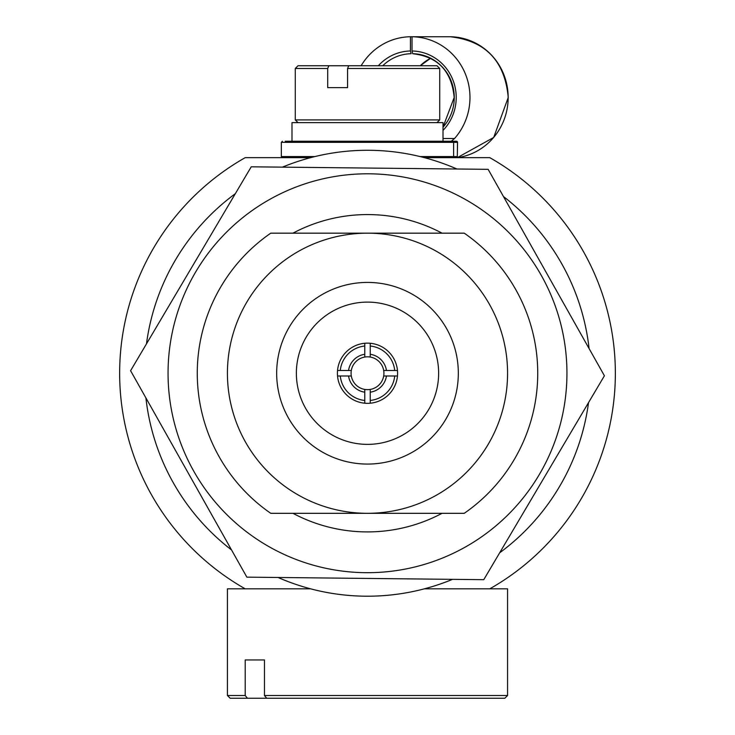 <?xml version="1.0" encoding="UTF-8"?>
<svg xmlns="http://www.w3.org/2000/svg" width="735" height="735" viewBox="0 0 735 735"><rect width="100%" height="100%" fill="white"/><g stroke="black" fill="none" stroke-linecap="round" stroke-linejoin="round"><path stroke-width="1.1" d="M351.312 375.98A16.418 16.418 0 0 1 351.312 370.504L337.53 370.504A30.089 30.089 0 0 0 337.53 375.98L351.312 375.98A16.418 16.418 0 0 0 364.762 389.431L364.762 403.212A30.089 30.089 0 0 0 370.238 403.212L370.238 389.431A16.418 16.418 0 0 0 383.688 375.98L397.47 375.98A30.089 30.089 0 0 0 397.47 370.504L383.688 370.504A16.418 16.418 0 0 0 370.238 357.054L370.238 343.273A30.089 30.089 0 0 0 364.762 343.273L364.762 357.054A16.418 16.418 0 0 0 351.312 370.504L348.546 370.504A19.147 19.147 0 0 1 364.762 354.288M364.762 357.054A16.418 16.418 0 0 1 370.238 357.054M383.688 370.504A16.418 16.418 0 0 1 383.688 375.98M296.37 373.242A71.13 71.13 0 0 1 367.5 302.113A71.13 71.13 0 0 1 438.63 373.242A71.13 71.13 0 0 1 367.5 444.372A71.13 71.13 0 0 1 296.37 373.242M424.417 157.667L489.813 157.667A247.86 247.86 0 0 1 489.813 588.818L424.417 588.818M507.573 373.242A140.073 140.073 0 0 1 367.5 513.315A140.073 140.073 0 0 1 227.427 373.242A140.073 140.073 0 0 1 367.5 233.17A140.073 140.073 0 0 1 507.573 373.242M276.672 373.242A90.828 90.828 0 0 1 367.5 282.415A90.828 90.828 0 0 1 458.328 373.242A90.828 90.828 0 0 1 367.5 464.07A90.828 90.828 0 0 1 276.672 373.242M197.265 373.242A170.235 170.235 0 0 1 270.756 233.17L464.244 233.17A170.235 170.235 0 0 1 464.244 513.315L270.756 513.315A170.235 170.235 0 0 1 197.265 373.242M386.454 375.98A19.147 19.147 0 0 1 370.238 392.196M370.238 354.288A19.147 19.147 0 0 1 386.454 370.504M310.583 588.818L245.187 588.818A247.86 247.86 0 0 1 245.187 157.667L310.583 157.667M364.762 392.196A19.147 19.147 0 0 1 348.546 375.98M370.238 389.431A16.418 16.418 0 0 1 364.762 389.431M394.723 375.98L397.47 375.98A30.089 30.089 0 0 1 370.238 403.212L370.238 400.465A27.36 27.36 0 0 0 394.723 375.98M397.47 370.504L394.723 370.504A27.36 27.36 0 0 0 370.238 346.02L370.238 343.273A30.089 30.089 0 0 1 397.47 370.504A30.089 30.089 0 0 0 370.238 343.273M340.277 370.504L337.53 370.504A30.089 30.089 0 0 1 364.762 343.273L364.762 346.02A27.36 27.36 0 0 0 340.277 370.504M337.53 375.98L340.277 375.98A27.36 27.36 0 0 0 364.762 400.465L364.762 403.212A30.089 30.089 0 0 1 337.53 375.98A30.089 30.089 0 0 0 364.762 403.212M604.409 375.769L483.768 579.676L246.859 577.15L130.591 370.716L251.232 166.808L488.141 169.335L604.409 375.769M566.933 375.374A199.442 199.442 0 0 1 365.368 572.675A199.442 199.442 0 0 1 168.067 371.111A199.442 199.442 0 0 1 369.631 173.809A199.442 199.442 0 0 1 566.933 375.374M442.047 233.17A158.677 158.677 0 0 0 292.953 233.17M292.953 513.315A158.677 158.677 0 0 0 442.047 513.315M291.997 141.249L291.997 122.644L443.003 122.644L443.003 141.249L451.262 141.249L454.542 138.511A60.729 58.745 -90 0 0 469.977 97.479A60.729 58.745 -90 0 0 412.023 36.75L450.206 36.75A60.729 58.745 -90 0 1 508.161 97.479A60.729 58.745 -90 0 1 457.28 157.667M386.27 65.746L328.857 65.746L327.7 68.484L327.7 87.63L347.572 87.63L347.572 68.484L348.73 65.746L436.985 65.746L439.723 68.484L347.572 68.484M327.7 68.484L295.277 68.484L298.015 65.746L328.857 65.746M285.198 141.249L456.463 141.249L457.556 142.36L281.321 142.342L282.415 141.249M361.142 65.746A60.729 58.745 -90 0 1 410.433 36.75L410.433 50.981L411.131 53.71A43.769 42.336 -90 0 0 382.76 65.746M420.098 156.573L457.308 156.573L457.519 142.342A1.093 1.093 -90 0 0 456.426 141.249L450.638 141.249M443.003 127.201A43.769 42.336 -90 0 0 454.267 97.479A43.769 42.336 -90 0 0 412.721 53.71L412.023 50.981L412.023 36.75L410.433 36.75M456.214 157.667A1.093 1.093 -90 0 0 457.308 156.573L457.556 142.36M235.347 193.663A222.962 222.962 0 0 0 146.476 343.861M145.907 397.901A222.962 222.962 0 0 0 231.543 549.955M278.06 577.48A222.962 222.962 0 0 0 452.558 579.345M499.653 552.821A222.962 222.962 0 0 0 588.524 402.624M589.093 348.583A222.962 222.962 0 0 0 503.457 196.53M456.94 169.004A222.962 222.962 0 0 0 282.442 167.139M489.813 588.818L507.573 588.818L507.573 695.512L504.835 698.25L266.695 698.25L264.462 695.512L264.462 659.947L254.053 659.947L264.462 659.947M247.438 698.25L468.305 698.25L230.165 698.25L247.438 698.25L245.205 695.512L245.205 659.947L254.053 659.947M245.205 695.512L227.427 695.512L227.427 588.818L245.187 588.818M397.47 375.98A30.089 30.089 0 0 1 370.238 403.212M337.53 370.504A30.089 30.089 0 0 1 364.762 343.273M298.015 122.644L295.277 119.915L439.723 119.915L439.723 68.484M281.321 142.342L281.321 156.573L314.902 156.573M420.245 65.746A43.769 42.336 90 0 1 430.646 58.24L420.31 65.746M412.023 50.981A46.507 44.982 90 0 1 456.214 97.479A46.507 44.982 90 0 1 443.003 130.398M452.53 141.249A1.093 1.093 -90 0 1 453.624 142.342L453.624 156.573A1.093 1.093 -90 0 1 452.53 157.667M378.35 65.746A46.507 44.982 90 0 1 410.433 50.981M443.003 138.511L454.542 138.511M264.462 695.512L507.573 695.512M295.277 119.915L295.277 68.484M439.723 119.915L436.985 122.644M281.321 156.573L282.415 157.667M450.206 36.75C485.495 40.701 504.844 60.941 508.243 97.479L493.7 137.463L457.289 157.667M412.712 53.71C437.876 56.595 451.694 71.185 454.175 97.479L443.003 127.127M457.345 156.583L456.251 157.667M227.427 695.512L230.165 698.25"/></g></svg>
